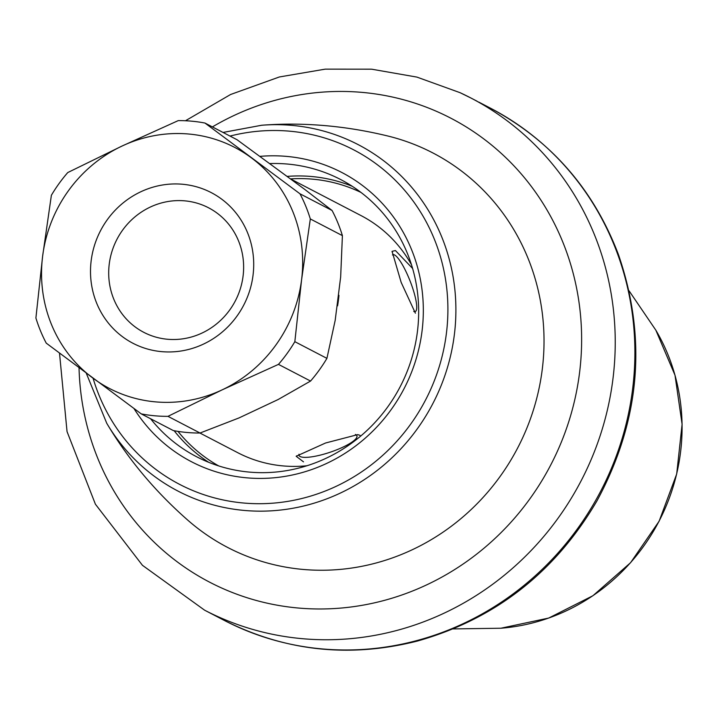 <?xml version="1.0" encoding="UTF-8"?>
<svg xmlns="http://www.w3.org/2000/svg" width="718" height="718" viewBox="0 0 718 718"><rect width="100%" height="100%" fill="white"/><g stroke="black" fill="none" stroke-linecap="round" stroke-linejoin="round"><path stroke-width="1.08" d="M291.535 179.446L361.1 215.624A133.62 127.014 117.5 0 1 411.477 264.745M306.945 465.749A133.62 127.014 117.5 0 1 237.793 452.717L199.918 433.026M270.031 163.569A156.201 148.473 117.5 0 1 334.767 176.646A156.201 148.473 117.5 0 1 340.583 179.5A156.201 148.473 117.5 0 1 400.24 386.589A156.201 148.473 117.5 0 1 196.445 456.666A156.201 148.473 117.5 0 1 150.601 418.756M260.131 156.353A162.995 154.926 117.5 0 1 335.782 169.52A162.995 154.926 117.5 0 1 383.044 420.021A162.995 154.926 117.5 0 1 133.979 408.533M223.038 132.444L261.747 125.237C303.14 122.096 345.071 125.659 387.532 135.935A222.338 211.343 117.5 0 1 424.598 148.877A222.338 211.343 117.5 0 1 507.464 465.605A222.338 211.343 117.5 0 1 187.739 520.119C154.944 491.256 127.948 458.981 106.749 423.279L86.25 373.154M477.075 101.211L470.945 98.025A288.636 274.357 117.5 0 1 581.185 480.683A288.636 274.357 117.5 0 1 204.603 610.183L224.258 620.406A288.636 274.357 117.5 0 0 600.84 490.906A288.636 274.357 117.5 0 0 490.6 108.247C551.002 140.593 593.615 189.364 618.431 254.549C647.349 338.663 640.205 420.757 596.981 500.841C555.122 572.273 495.276 619.006 417.418 641.048C349.81 658.155 285.423 651.271 224.258 620.406M122.006 146.059A135.828 129.105 117.5 0 1 251.471 157.906A135.828 129.105 117.5 0 1 301.578 279.787A135.828 129.105 117.5 0 1 222.212 389.829A135.828 129.105 117.5 0 1 92.748 377.991A135.828 129.105 117.5 0 1 42.64 256.111A135.828 129.105 117.5 0 1 122.006 146.059L178.261 120.606A149.416 142.02 117.5 0 1 204.962 123.047L299.989 193.806L332.075 210.491A149.416 142.02 117.5 0 1 342.405 235.63L310.32 218.945L301.578 279.787L294.838 341.678L326.923 358.363A149.416 142.02 117.5 0 1 310.553 381.061L278.467 364.376L222.212 389.829L167.967 416.341L200.044 433.026A149.416 142.02 117.5 0 1 173.343 430.576L141.258 413.891L46.239 343.132A149.416 142.02 117.5 0 1 35.9 317.993L42.64 256.111L51.382 195.269A149.416 142.02 117.5 0 1 67.752 172.562L122.006 146.059M98.878 234.041A84.895 80.694 117.5 0 1 239.911 218.335A84.895 80.694 117.5 0 1 177.543 351.47A84.895 80.694 117.5 0 1 98.878 234.041M167.967 416.341A149.416 142.02 117.5 0 1 141.258 413.891M294.838 341.678A149.416 142.02 117.5 0 1 278.467 364.376M299.989 193.806A149.416 142.02 117.5 0 1 310.32 218.945M204.962 123.047L237.048 139.732L304.611 189.31L332.075 210.491M115.616 242.02A70.193 66.72 117.5 0 1 208.543 207.78A70.193 66.72 117.5 0 1 235.351 300.842A70.193 66.72 117.5 0 1 143.779 332.326A70.193 66.72 117.5 0 1 115.616 242.02M200.044 433.026L239.022 417.921L278.09 399.549L310.553 381.061M326.923 358.363L335.18 320.381L340.655 276.995L342.405 235.63M298.975 454.252A30.56 7 161.4 0 0 298.993 455.311A30.56 7 161.4 0 0 330.19 452.214A30.56 7 161.4 0 0 356.927 435.844A30.56 7 161.4 0 0 355.769 434.641A30.56 7 161.4 0 0 355.401 434.471M413.765 311.486A30.56 6.417 68.5 0 0 415.228 311.603A30.56 6.417 68.5 0 0 411.288 284.184A30.56 6.417 68.5 0 0 394.568 254.962A30.56 6.417 68.5 0 0 392.854 254.719A30.56 6.417 68.5 0 0 392.468 254.962M360.023 435.341L357.717 434.623L325.568 442.997L296.157 456.271L303.499 461.853M412.59 268.433L395.43 250.555L392.082 251.336L401.156 282.38L415.399 313.201M290.79 178.89A154.217 146.58 117.5 0 1 359.188 191.58A154.217 146.58 117.5 0 1 360.957 192.415M218.721 465.928A154.217 146.58 117.5 0 1 177.983 431.383M208.714 462.32A156.201 148.473 117.5 0 1 174.169 430.737M287.415 176.377A156.201 148.473 117.5 0 1 352.251 186.294M230.02 136.07A188.556 179.231 117.5 0 1 346.623 146.373A188.556 179.231 117.5 0 1 383.825 454.341A188.556 179.231 117.5 0 1 93.071 378.233M261.747 125.237A195.26 185.594 117.5 0 1 351.03 141.123A195.26 185.594 117.5 0 1 406.002 443.123A195.26 185.594 117.5 0 1 106.749 423.279M212.393 126.906A261.469 248.536 117.5 0 1 441.193 113.453A261.469 248.536 117.5 0 1 570.711 415.318A261.469 248.536 117.5 0 1 296.516 607.859A261.469 248.536 117.5 0 1 79.034 367.76M460.202 92.748A288.636 274.357 117.5 0 1 470.945 98.025L460.094 92.694L416.907 77.095L371.538 69.17L325.263 69.134L279.365 76.97L230.595 94.498L185.468 120.75M629.094 290.862L655.848 330.19A195.26 185.594 117.5 0 1 500.859 628.232L453.282 628.914M338.959 295.322A133.62 127.014 117.5 0 1 337.586 305.832M59.504 353.121L67.043 431.599L95.404 504.198L142.451 565.317L204.603 610.183M478.798 102.1L490.6 108.247M655.848 330.19L675.001 375.218L682.1 424.248L676.688 474.015L659.124 521.214L630.566 562.706L592.933 595.716L548.714 618.054L500.859 628.232M296.624 455.84L296.184 456.289M392.055 251.937L392.118 251.345"/></g></svg>
